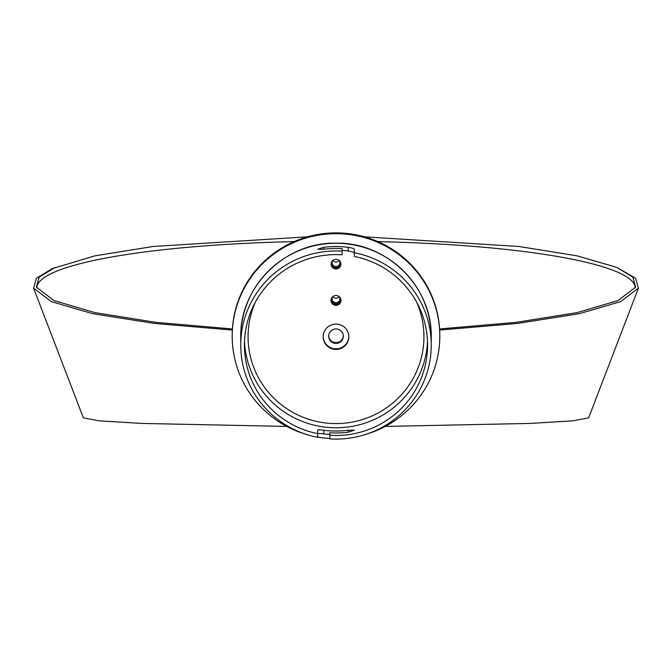 <?xml version="1.0" encoding="UTF-8"?>
<svg xmlns="http://www.w3.org/2000/svg" width="672" height="672" viewBox="0 0 672 672"><rect width="100%" height="100%" fill="white"/><g stroke="black" fill="none" stroke-linecap="round" stroke-linejoin="round"><path stroke-width="1.01" d="M336 267.616A4.889 4.822 0 0 1 331.162 263.466A4.889 4.822 0 0 0 340.838 263.466A4.889 4.822 0 0 1 336 267.616M332.682 260.61A3.906 3.856 180 0 0 336 266.498A3.906 3.856 180 0 0 339.318 260.61M340.872 299.342A4.889 4.822 0 0 1 331.128 299.342M332.732 296.696A3.906 3.856 180 0 0 336 302.677A3.906 3.856 180 0 0 339.268 296.696M332.85 260.45A3.906 3.856 180 0 0 339.15 260.45M332.842 296.612A3.906 3.856 180 0 0 339.158 296.612M294.101 241.618A299.2 46.805 0 0 0 36.8 287.96M635.2 287.96A299.2 46.805 0 0 0 377.899 241.618M385.207 426.426L530.208 423.419L573.006 420.832L588.622 417.892L638.4 288.196L620.676 301.61L579.205 313.715L517.196 323.476L439.664 330.053M286.793 426.426L141.784 423.419L98.994 420.832L83.378 417.892L33.6 288.187L36.389 278.267L52.349 268.59L94.945 255.856L153.325 246.448L307.532 236.83M364.468 236.83L518.658 246.448L577.08 255.856L616.837 267.406L635.611 278.267L638.4 288.196L588.622 417.892M232.403 328.952L155.963 322.358L94.802 312.606L53.878 300.535L36.338 287.137L39.161 277.124L55.163 267.406M616.837 267.406L632.839 277.124L635.662 287.137L618.122 300.535L577.198 312.606L516.096 322.358L439.597 328.952M232.336 330.053L154.77 323.476L92.761 313.706L51.316 301.61L33.6 288.196L83.378 417.892M340.872 263.852A4.889 4.822 0 0 1 336 268.388A4.889 4.822 0 0 1 331.128 263.852A4.889 4.822 180 0 0 336 268.388A4.889 4.822 180 0 0 340.872 263.852M336 268.968A4.889 4.822 180 0 0 340.889 264.146A4.889 4.822 180 0 0 336 259.316A4.889 4.822 180 0 0 331.111 264.146A4.889 4.822 180 0 0 336 268.968M340.981 300.14A4.99 4.931 0 0 1 336 304.777A4.99 4.931 0 0 1 331.019 300.14A4.99 4.931 180 0 0 336 304.777A4.99 4.931 180 0 0 340.981 300.14M336 305.357A4.99 4.931 180 0 0 340.99 300.426A4.99 4.931 180 0 0 336 295.495A4.99 4.931 180 0 0 331.01 300.426A4.99 4.931 180 0 0 336 305.357M336 349.415A12.827 12.659 180 0 0 348.827 336.748A12.827 12.659 180 0 0 336 324.089A12.827 12.659 180 0 0 323.173 336.748A12.827 12.659 180 0 0 336 349.415M323.182 336.462A12.827 12.659 180 0 0 336 348.835A12.827 12.659 180 0 0 348.818 336.462M323.786 249.253L323.786 247.321L317.68 249.262L323.786 249.253A95.256 94.063 180 0 1 336 248.472A95.256 94.063 180 0 1 342.107 248.665L342.107 254.797A91.594 90.443 180 0 0 336 254.596A91.594 90.443 180 0 0 244.406 345.038A91.594 90.443 180 0 0 317.68 433.658L317.68 430.189C318.058 429.719 320.09 429.736 323.786 430.24A91.594 90.443 -0 0 0 336 431.046A91.594 90.443 -0 0 0 348.214 430.24L354.32 430.189L348.214 432.172L348.214 430.24M342.107 250.362A91.594 90.443 -0 0 1 348.214 250.975C351.91 251.588 353.942 252.244 354.32 252.958M348.214 432.172A91.594 90.443 180 0 1 336 432.978A91.594 90.443 180 0 1 329.893 432.776L329.893 435.28A91.594 90.443 180 0 0 336 435.481A91.594 90.443 180 0 0 427.594 345.038A91.594 90.443 180 0 0 354.32 256.427L354.32 249.262C353.942 248.564 351.91 247.918 348.214 247.321A95.256 94.063 -0 0 0 336 246.548A95.256 94.063 -0 0 0 323.786 247.321M342.107 251.177A95.256 94.063 180 0 0 336 250.984A95.256 94.063 180 0 0 240.744 345.038A95.256 94.063 180 0 0 317.68 437.346L317.68 433.658M329.893 434.473A95.256 94.063 -0 0 1 323.786 433.894C320.09 433.406 318.058 433.406 317.68 433.877M329.893 435.28L329.893 438.908A95.256 94.063 180 0 0 336 439.102A95.256 94.063 180 0 0 431.256 345.038A95.256 94.063 180 0 0 354.32 252.739M340.948 299.754A4.99 4.931 0 0 1 331.052 299.754M336 343.409A7.325 7.232 180 0 0 343.325 336.168A7.325 7.232 180 0 0 336 328.936A7.325 7.232 180 0 0 328.675 336.168A7.325 7.232 180 0 0 336 343.409M328.684 335.79A7.325 7.232 180 0 0 336 342.636A7.325 7.232 180 0 0 343.316 335.79M366.526 434.146A103.807 102.505 180 0 0 439.807 336.168A103.807 102.505 180 0 0 336 233.671A103.807 102.505 180 0 0 232.193 336.168A103.807 102.505 180 0 0 305.474 434.146M317.68 437.06A103.807 102.505 180 0 0 329.893 438.497M439.807 336.168L439.807 335.404A103.807 102.505 180 0 0 336 232.898A103.807 102.505 180 0 0 232.193 335.404L232.193 336.168M244.49 341.183A91.594 90.443 180 0 0 336 427.77A91.594 90.443 180 0 0 427.51 341.183M416.674 302.224A87.931 86.822 0 0 1 336 423.578A87.931 86.822 0 0 1 255.326 302.224M336 243.264A95.256 94.063 180 0 0 240.744 337.327C239.434 286.986 285.121 241.878 336 243.18C386.87 241.878 432.558 286.986 431.256 337.327A95.256 94.063 180 0 0 336 243.264M348.214 250.975L348.214 247.321M323.786 433.894L323.786 430.24M240.744 345.038L240.744 337.327M431.256 345.038L431.256 337.327"/></g></svg>
